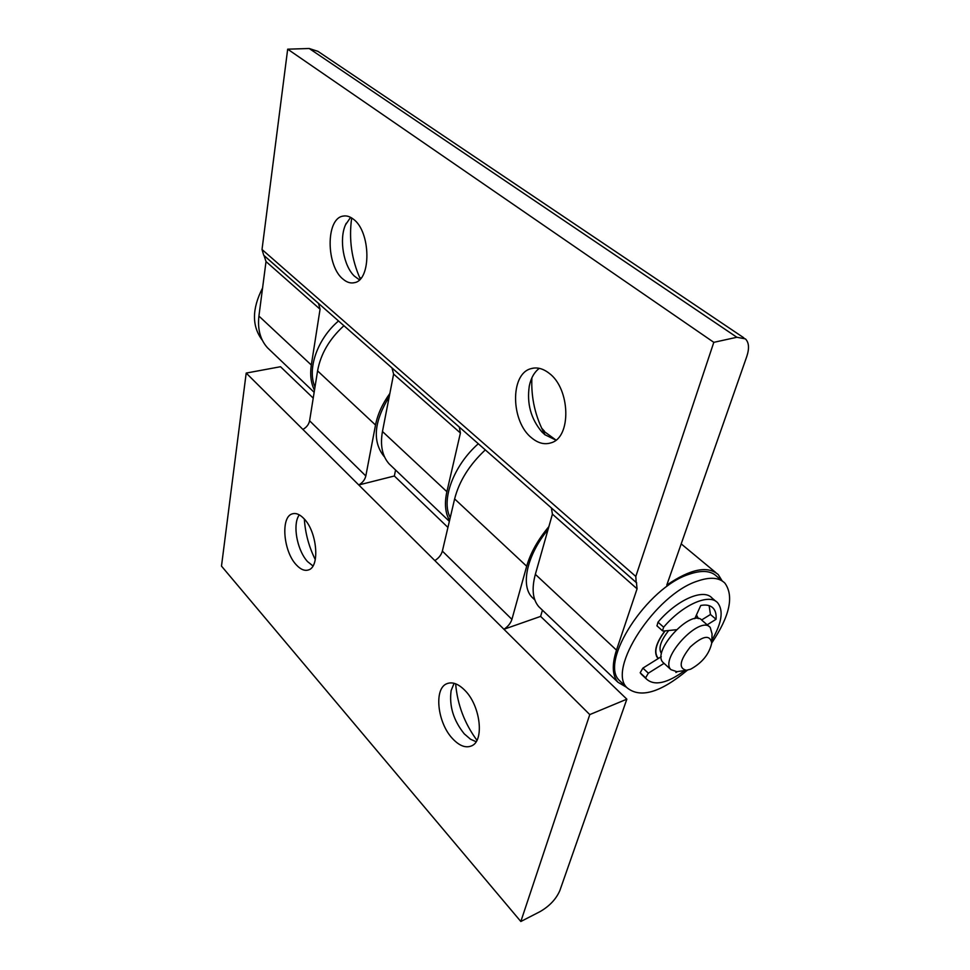 <?xml version="1.0" encoding="UTF-8"?>
<svg xmlns="http://www.w3.org/2000/svg" width="970" height="970" viewBox="0 0 970 970"><rect width="100%" height="100%" fill="white"/><g stroke="black" fill="none" stroke-linecap="round" stroke-linejoin="round"><path stroke-width="1.45" d="M264.034 255.559L266.022 261.56L320.064 309.224L318.512 303.428L263.731 255.268L636.187 582.424L635.799 576.459L262.021 249.508L263.731 255.268M449.571 520.466C445.206 513.021 444.321 503.43 446.891 491.693L460.411 433.008L459.295 427.091L392.207 368.127M551.384 507.953L552.415 514.149L637.072 588.814L636.441 582.667L551.591 508.122M391.977 367.945L393.614 374.093L382.459 431.504C380.022 445.303 382.241 456.094 389.115 463.866L391.577 466.206M552.415 514.149L535.355 574.337C531.511 588.741 532.663 599.545 538.823 606.735L541.054 608.869M637.072 588.814L616.483 650.13L535.355 574.337M351.686 217.971C348.727 239.214 351.589 259.548 360.282 278.948M359.421 279.821L354.292 276.05C343.538 265.768 338.942 239.408 345.478 224.894L350.594 217.353M353.238 219.075C370.94 231.393 371.522 280.245 354.402 282.67C350.703 283.531 347.005 282.428 343.307 279.36C326.114 266.447 325.508 218.723 342.931 216.128C346.326 215.413 349.758 216.395 353.238 219.075M531.875 377.888C530.99 398.137 535.391 417.136 545.067 434.875M555.907 440.125L544.849 434.693L541.781 431.808C530.869 418.785 526.71 403.52 529.293 386.012C530.966 378.021 534.3 372.128 539.308 368.345M548.875 373.062C570.433 388.364 571.657 437.434 551.093 442.805C544.667 444.89 538.217 443.278 531.754 437.967C510.814 421.877 509.844 374.044 530.869 368.697C536.75 366.939 542.751 368.394 548.875 373.062M743.82 337.815L317.966 51.361L309.2 48.5L736.885 337.269L745.409 338.882C749.01 342.483 749.458 348.363 746.767 356.536L666.778 585.092C690.531 568.893 707.7 565.413 718.285 574.64L722.068 580.775M262.021 249.508L287.678 49.179L309.2 48.5M270.109 350.267L267.55 347.83C260.299 339.827 257.426 329.242 258.917 316.075L266.022 261.56M541.575 428.049L544.376 431.141M320.064 309.224L311.321 365.035L258.917 316.075M314.474 390.292C310.933 383.15 309.879 374.723 311.321 365.035M736.885 337.269L713.811 342.337L287.678 49.179M713.811 342.337L635.799 576.459M626.632 687.354L617.914 682.225C612.276 675.46 611.791 664.753 616.483 650.13M711.762 642.528L712.065 633.931L710.258 627.493C700.291 614.459 659.018 658.703 670.949 669.652L676.878 671.677L679.23 671.337M690.616 669.203L686.372 670.282C678.345 668.306 679.643 660.546 690.252 647.002C702.85 635.653 710.004 634.331 711.737 643.062C709.264 654.083 702.219 662.801 690.616 669.203M709.361 626.717L702.171 620.497C692.083 607.378 651.028 651.391 663.056 662.437L663.892 663.201M698.121 618.569L696.278 615.356M665.105 630.876C656.29 642.819 653.78 651.67 657.575 657.43L658.594 658.327M668.706 630.512C660.631 640.709 658.193 648.36 661.382 653.477L661.382 653.477M395.566 470.013L394.353 475.991L358.767 484.964L246.198 373.074L280.512 366.721L313.225 398.112M343.926 325.714C329.436 338.942 320.646 353.989 317.578 370.879L309.6 420.786C308.799 424.496 306.568 427.37 302.882 429.419M542.436 610.191L540.617 616.399L503.927 629.263L358.767 484.964C362.55 482.757 364.902 479.75 365.823 475.967L375.523 425.018C377.633 414.336 382.41 403.811 389.855 393.456M394.353 475.991L447.934 527.425M485.303 449.898C469.395 464.824 459.162 481.168 454.627 498.919L442.368 551.105C441.253 554.986 438.743 558.138 434.827 560.575M540.617 616.399L626.85 699.176L589.772 714.599L503.927 629.263C507.953 626.608 510.62 623.31 511.917 619.357L526.686 566.237C530.505 552.924 537.901 539.72 548.875 526.625M304.325 519.047C305.283 533.294 308.933 546.813 315.274 559.617M312.958 565.934L307.599 561.642C298.239 551.772 293.073 529.147 297.644 517.847L299.136 514.779M303.913 518.598C317.142 531.621 320.173 566.941 308.508 569.923C304.653 571.184 300.591 569.487 296.299 564.843C283.349 551.445 280.451 516.937 292.237 513.882C295.874 512.73 299.754 514.306 303.913 518.598M455.645 683.802C457.416 704.547 464.509 723.365 476.937 740.28M476.112 741.698L470.559 739.261L464.242 733.829C453.414 720.334 449.049 705.918 451.135 690.555L454.105 683.304M465.103 690.591C480.538 706.014 484.515 740.959 471.565 745.881C465.673 748.306 459.295 745.857 452.457 738.534C437.349 722.65 433.711 688.627 446.794 683.729C452.347 681.51 458.446 683.802 465.103 690.591M555.98 440.065L542.691 430.389M626.85 699.176L559.848 890.581C556.149 899.093 549.566 906.089 540.096 911.594L520.829 921.5L221.487 566.104L246.198 373.074M589.772 714.599L520.829 921.5M696.751 615.416L698.388 618.617M658.339 658.485L657.381 657.636C653.55 651.84 656.059 642.928 664.911 630.9M621.576 682.54L619.563 680.625C598.684 662.425 647.087 587.177 689.367 574.179C701.868 569.936 711.01 570.675 716.806 576.41L722.504 581.151M711.737 643.025C729.779 616.047 734.157 596.077 724.893 583.14C719.158 577.453 710.04 576.762 697.539 581.078C655.271 594.343 606.468 669.846 627.19 687.888C640.406 698.509 660.485 692.592 687.439 670.149M338.518 320.973C317.336 338.942 306.969 368.976 314.983 387.078M548.05 529.547C527.098 554.876 520.393 585.225 531.924 597.156L534.106 599.242M389.225 396.694C374.08 421.441 372.25 441.229 383.744 456.045L384.496 456.821M262.579 287.993C251.86 308.909 251.776 326.332 262.349 340.288M677.399 671.64L675.908 672.501L676.126 671.701M701.613 619.975L710.452 614.495L709.131 605.644M711.835 640.333C721.765 623.201 723.729 610.724 717.739 602.879C709.446 592.985 682.868 604.504 663.638 627.202L657.987 622.17L656.993 625.868M657.987 622.17C677.145 599.557 703.723 588.147 712.065 598.078L716.054 601.461M642.661 675.484L640.176 672.768L645.608 677.848L648.348 673.18L642.892 668.112L640.176 672.768M642.892 668.112L661.261 656.666M694.762 618.69L700.752 605.474C706.281 604.431 710.416 605.316 713.144 608.129C715.508 610.688 716.466 614.41 716.054 619.284L710.452 614.495M716.054 619.284L707.166 624.826M664.05 663.347L648.348 673.18M645.608 677.848L646.602 679.17C654.653 686.154 667.384 683.268 684.82 670.512M676.26 629.736L663.359 631.058L662.498 630.791L663.638 627.202M478.307 443.751C453.511 465.515 440.756 500.314 450.25 517.543M393.614 374.093L460.411 433.008M446.891 491.693L382.459 431.504M365.823 475.967L309.6 420.786M511.917 619.357L442.368 551.105M317.578 370.879L375.523 425.018M454.627 498.919L526.686 566.237M318.512 303.428L264.337 255.837M392.28 368.224L459.295 427.091M551.651 508.219L636.696 582.909M345.478 224.894L346.217 223.282M342.931 216.128L344.968 215.898M530.869 368.697L533.888 368.054M360.864 278.281L359.433 277.105M314.147 392.304L267.55 347.83M449.353 521.351L389.115 463.866M715.787 572.567L681.195 543.879M617.914 682.225L538.823 606.735M686.372 670.282L676.878 671.677M663.056 662.437L670.949 669.652M656.581 656.508L657.575 657.43M297.644 517.847L297.935 517.095M292.237 513.882L293.328 513.603M446.794 683.729L448.067 683.268M627.19 687.888L619.563 680.625M531.924 597.156L534.834 599.933M383.744 456.045L384.447 456.712M713.144 608.129L711.701 606.893M656.872 625.759L662.498 630.791M646.602 679.17L641.182 674.089"/></g></svg>

